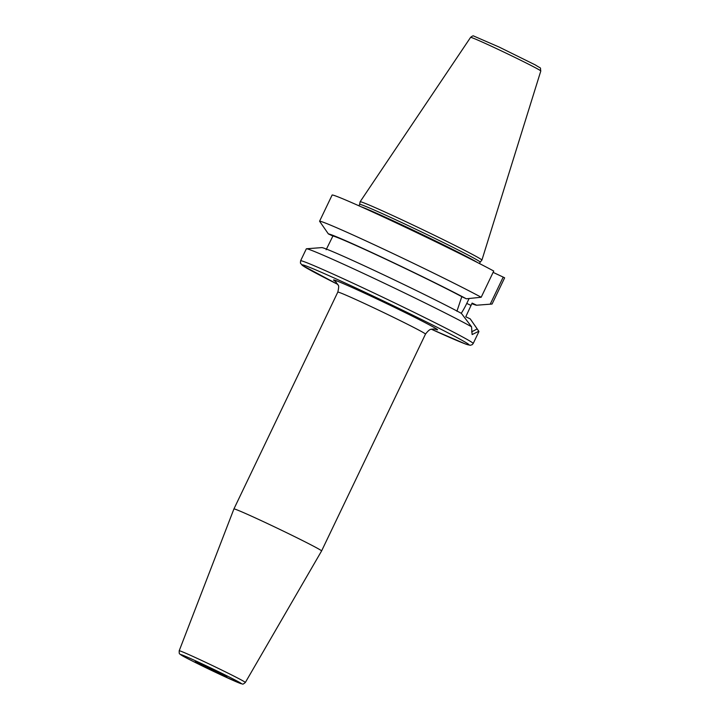 <?xml version="1.0" encoding="UTF-8"?>
<svg xmlns="http://www.w3.org/2000/svg" width="720" height="720" viewBox="0 0 720 720"><rect width="100%" height="100%" fill="white"/><g stroke="black" fill="none" stroke-linecap="round" stroke-linejoin="round"><path stroke-width="1.08" d="M359.631 204.372A66.834 1.881 -154.4 0 1 405.792 224.469A66.834 1.881 -154.4 0 1 480.177 262.125A66.834 1.881 -154.4 0 0 480.177 262.125L481.896 260.136A67.518 1.899 -154.4 0 0 481.905 260.118A67.518 1.899 -154.4 0 0 406.755 222.075A67.518 1.899 -154.4 0 0 360.117 201.771A67.518 1.899 -154.4 0 0 360.108 201.789L359.631 204.381A66.834 1.881 -154.4 0 0 359.631 204.381L358.938 205.812M207.27 666.792L215.271 670.626M179.199 650.772L233.919 508.95A48.609 1.368 25.6 0 1 233.919 508.941A48.609 1.368 25.6 0 1 267.489 523.557A48.609 1.368 -154.4 0 1 321.588 550.953L245.349 682.47A36.675 1.035 -154.4 0 0 204.525 661.797A36.675 1.035 25.6 0 0 179.199 650.772C179.217 654.849 179.118 653.175 181.8 655.425C183.681 656.73 201.852 665.937 218.187 673.569L240.093 683.352C243.513 684.036 242.154 685.008 245.349 682.47M306.486 248.769L321.795 247.608A82.377 2.322 -154.4 0 1 380.052 273.141A82.377 2.322 -154.4 0 1 461.376 313.362L471.546 326.763A95.697 2.691 -154.4 0 0 372.42 277.614A95.697 2.691 -154.4 0 0 306.486 248.769A95.697 2.691 -154.4 0 0 306.324 248.841L300.591 260.811A95.697 2.691 25.6 0 1 366.687 289.584A95.697 2.691 25.6 0 1 473.193 343.503L478.926 331.542A95.697 2.691 -154.4 0 0 478.881 331.371A95.697 2.691 -154.4 0 0 478.8 331.272L477.18 328.941L471.609 331.875M490.239 304.155L503.199 277.101L504.639 277.821L492.084 304.029L476.649 305.217L472.122 303.093L465.768 316.773L470.232 318.87L477.18 328.941M328.365 233.91L319.572 221.238A95.697 2.691 25.6 0 1 385.623 250.056A95.697 2.691 25.6 0 1 481.194 297.252L466.317 298.791A82.377 2.322 -154.4 0 0 385.11 258.741A82.377 2.322 -154.4 0 0 328.365 233.91L332.892 236.034L326.124 249.75M456.921 311.265L461.799 296.667A77.472 2.178 25.6 0 0 386.154 259.389A77.472 2.178 25.6 0 0 332.892 236.034M471.006 305.424L466.758 303.426A24.453 6.039 -64.8 0 1 461.259 313.299M471.546 326.763L472.131 334.566L478.8 331.272M492.084 304.029A95.697 2.691 25.6 0 1 491.967 304.056L476.649 305.217A82.377 2.322 -154.4 0 1 471.843 303.678M481.194 297.252L493.749 271.044A95.697 2.691 25.6 0 0 398.178 223.848A95.697 2.691 25.6 0 0 332.127 195.03L319.572 221.238M503.199 277.101L493.119 272.367M466.758 303.426L469.08 298.584M466.317 298.791L461.799 296.667M360.117 201.771L470.601 37.359A38.925 1.098 25.6 0 1 497.484 49.068A38.925 1.098 25.6 0 1 540.801 71.001L481.905 260.118M214.758 671.445A17.505 0.495 25.6 0 1 195.714 661.923A17.505 0.495 25.6 0 1 207.369 666.837A17.505 0.495 -154.4 0 1 226.413 676.359A17.505 0.495 -154.4 0 1 214.758 671.445M218.169 673.56A33.651 0.945 -154.4 0 0 240.57 683.019A33.651 0.945 -154.4 0 0 203.958 664.722A33.651 0.945 25.6 0 0 181.557 655.263A33.651 0.945 25.6 0 0 218.169 673.56M435.393 329.193L432.99 329.004C431.523 329.76 430.578 327.519 425.484 334.116A48.609 1.368 -154.4 0 0 371.376 306.72A48.609 1.368 25.6 0 0 337.806 292.104L233.919 508.941M434.952 329.094A57.726 1.629 -154.4 0 0 423.954 322.047A57.726 1.629 -154.4 0 0 373.392 297.306A57.726 1.629 -154.4 0 0 335.781 281.583M300.591 260.811L300.438 263.124L302.337 265.401L337.878 284.436A92.655 2.61 25.6 0 1 303.444 265.05A92.655 2.61 25.6 0 1 366.012 292.716A92.655 2.61 25.6 0 1 462.276 340.461A92.655 2.61 25.6 0 1 431.415 329.247L465.732 344.097L470.259 345.303L472.248 344.655L473.193 343.503M477.648 262.62A66.834 1.881 -154.4 0 0 404.928 226.278A66.834 1.881 -154.4 0 0 360.837 206.658M470.601 37.359C472.293 35.991 473.337 35.55 473.715 36.036L499.221 47.106L535.284 64.917C542.565 69.624 539.775 66.42 540.801 71.001M196.137 661.815L226.116 676.179M425.484 334.116L321.588 550.953M337.806 292.104C338.796 287.847 338.931 285.561 338.211 285.255L335.43 281.304M474.822 325.458L478.881 331.371M480.177 262.125L479.493 263.565"/></g></svg>
